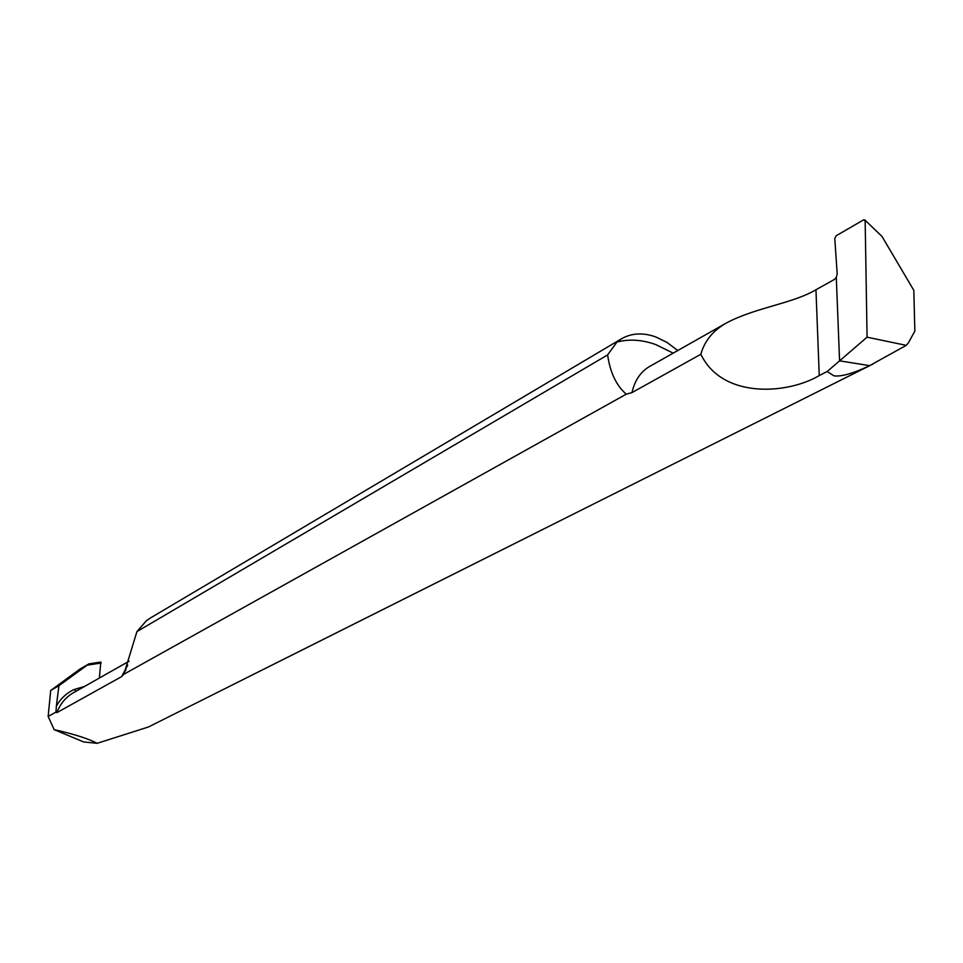 <?xml version="1.0" encoding="UTF-8"?>
<svg xmlns="http://www.w3.org/2000/svg" width="963" height="963" viewBox="0 0 963 963"><rect width="100%" height="100%" fill="white"/><g stroke="black" fill="none" stroke-linecap="round" stroke-linejoin="round"><path stroke-width="1.44" d="M906.231 345.356L867.073 337.182L865.159 220.936L863.534 219.889L836.197 235.742L834.777 238.511L837.208 273.937L836.305 277.452L837.208 273.937L834.777 238.511L836.197 235.742L863.534 219.889L864.786 219.913L882 236.441L913.815 290.344L914.85 331.116L908.29 342.997L906.231 345.356L869.649 365.639C853.122 373.488 841.205 376.882 833.886 375.823L827.181 371.513L819.248 375.558C787.89 394.228 722.467 399.332 700.859 354.264C704.543 340.938 713.077 330.502 726.475 322.954C755.437 307.486 792.802 303.574 815.962 289.731L819.248 375.558M865.159 220.936L867.073 337.182L839.567 360.848L869.649 365.639L839.567 360.848L836.305 277.452L839.567 360.848L827.181 371.513M882 236.441L864.906 220.021M649.929 366.289L649.339 366.626C640.503 371.899 634.725 380.554 631.969 392.603L700.859 354.264M631.969 392.603L626.251 394.18C616.32 385.525 610.109 372.44 607.617 354.926L616.946 342.046L621.279 338.916C631.403 333.042 642.899 332.391 655.767 336.93L667.058 342.467L677.771 350.52M607.617 354.926L136.927 631.62L123.89 674.232L626.251 394.18M123.89 674.232L121.651 676.604L127.694 665.132M870.889 365.073L148.422 726.993L97.155 743.316C88.331 738.657 73.995 734.095 54.145 729.629L48.15 716.46L55.974 712.102L56.901 712.632L121.651 676.604M867.073 337.182L839.567 360.848L836.305 277.452L834.343 279.499L816.239 289.574M621.279 338.916L150.144 618.15L146.304 620.822L136.927 631.62M56.901 712.632C60.151 703.941 65.604 697.344 73.248 692.83L73.754 692.541M99.358 678.036L100.826 662.05M54.145 729.629L83.685 741.955L97.155 743.316M55.974 712.102L56.372 706.108C60.633 698.56 66.567 693.023 74.187 689.484L84.491 686.463M48.15 716.46L50.702 690.471L58.924 685.704L56.372 706.108M58.924 685.704L88.897 663.904L79.76 669.237L50.702 690.471M673.173 353.132L655.779 344.585C642.152 339.698 629.212 338.844 616.946 342.046M75.957 691.29L74.187 689.484M100.718 662.087L89.198 663.856M87.272 665.156L101.139 663.025M871.563 364.736L873.212 363.906M726.475 322.954L649.941 366.289M125.96 669.574L125.31 671.03M73.248 692.83L129.102 661.196M100.778 662.062L88.704 663.904"/></g></svg>
